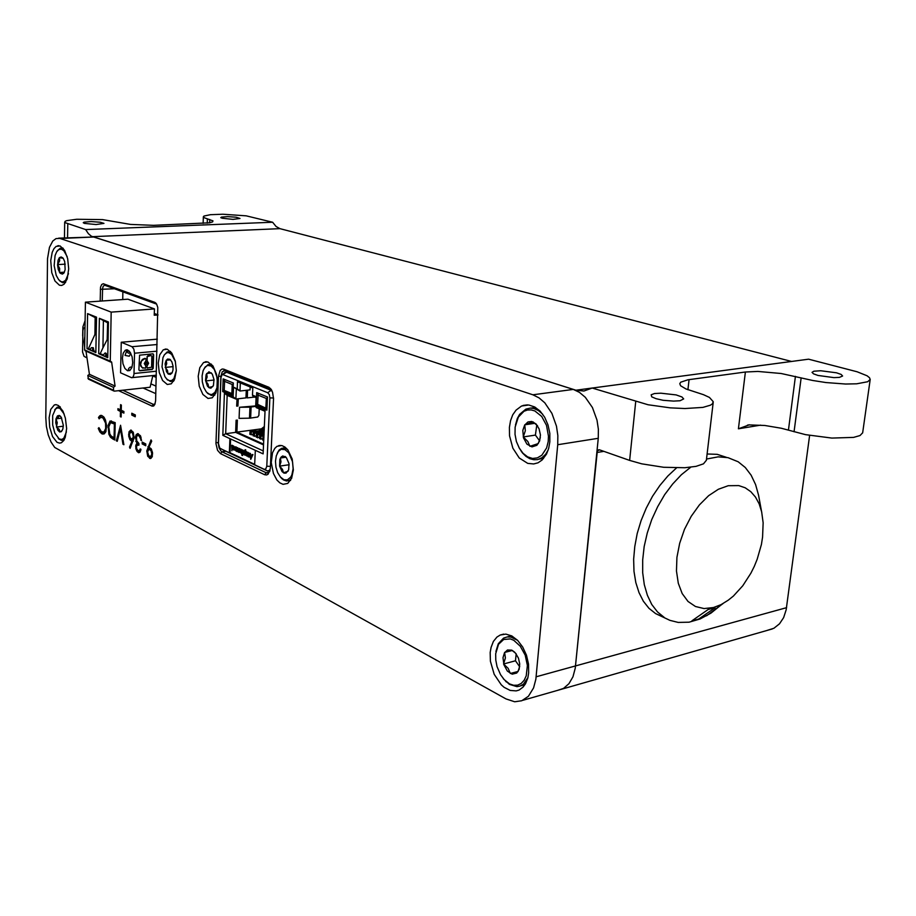 <?xml version="1.0" encoding="UTF-8"?>
<svg xmlns="http://www.w3.org/2000/svg" width="916" height="916" viewBox="0 0 916 916"><rect width="100%" height="100%" fill="white"/><g stroke="black" fill="none" stroke-linecap="round" stroke-linejoin="round"><path stroke-width="1.37" d="M84.432 223.401L83.287 222.748L84.02 222.187L91.142 221.569L100.325 222.199L103.977 223.435L96.1 224.557L84.432 223.401M222.199 218.294L220.756 217.642L221.386 217.092L227.695 216.623L236.099 217.229L240.026 218.466L233.042 219.382L222.199 218.294M656.085 398.7L651.78 396.8L651.162 394.853L654.516 393.582L660.837 393.147L676.145 394.945L681.916 396.949L683.657 398.872L679.993 400.704L673.603 401.139L663.058 400.258L656.085 398.7M817.999 375.48L813.5 373.877L812.057 372.343L813.923 371.22L820.713 370.74L836.48 372.835L841.094 374.449L842.606 376.007L839.411 377.369L833.858 377.61L817.999 375.48M85.669 229.607L272.636 222.199L246.164 215.878L222.817 214.195L210.44 214.642L203.879 216.096L203.421 216.886L204.405 217.779L213.004 220.905L212.604 221.935L209.363 222.84L153.579 225.37L130.519 224.454L102.649 219.622L76.738 219.233L66.731 220.653L65.185 221.34L64.944 222.634L85.669 229.607L88.36 233.706L91.405 236.214L575.878 390.25L583.961 391.052L592.24 388.006L648.127 404.723L670.203 407.849L684.905 408.559L702.927 407.368L710.358 405.215L712.385 403.819L713.221 401.609L709.408 397.475L703.545 394.704L686.004 388.968L680.599 385.728L679.741 383.701L680.691 382.235L687.905 379.831L745.384 372.022L757.875 371.427L781.153 373.453L812.755 380.506L825.9 382.51L845.571 383.976L856.7 383.77L867.681 381.766L870.2 379.51L869.559 377.69L867.086 375.732L857.193 371.759L808.576 359.232L592.24 388.006M706.396 460.301L703.499 463.84L696.08 466.37L684.87 467.721L663.631 467.229L641.795 463.862L629.59 460.416L599.614 449.848L597.358 450.832L575.259 668.279L572.935 676.855L568.962 683.702L563.603 688.34L557.375 690.469L563.603 688.34L568.962 683.702L572.935 676.855L575.259 668.279L598.217 438.249L557.741 444.718L557.844 435.501L556.493 426.226L551.901 413.288L544.768 402.834L539.032 397.865L532.837 394.785L59.78 238.389L56.002 238.572L52.819 241.023L49.51 247.331L47.495 258.69L45.8 417.616L46.373 426.364L48.205 434.837L51.101 442.119L54.742 447.42L505.964 698.954L514.666 701.748L521.776 700.797L528.452 696.274L533.581 687.939L535.849 679.203L557.741 444.718M862.632 432.799L860.055 435.547L853.62 437.379L831.797 438.043L805.553 434.608L781.279 428.196L764.894 425.539L749.105 424.875L738.445 428.848L760.623 425.15M809.584 435.386L786.214 609.781L783.684 617.567L779.459 623.842L773.86 628.216L767.402 630.368M272.636 222.199L276.048 226.458L279.998 228.656L791.642 361.476M176.284 370.682L175.254 361.11L171.91 353.21L167.239 349.271L163.323 349.82L159.727 354.813L158.239 363.114L159.281 372.64L162.624 380.506L167.319 384.445L171.235 383.861L174.784 378.915L176.284 370.682M85.051 320.715L82.898 326.943L82.726 335.794M217.642 384.296L216.565 374.266L212.936 365.999L207.84 361.912L203.604 362.541L199.78 367.694L198.165 376.19L199.264 386.174L202.894 394.407L208.012 398.483L212.237 397.807L216.004 392.724L217.642 384.296M293.383 470.068L292.147 459.042L287.796 449.882L284.865 446.974L281.739 445.508L276.998 446.355L274.777 448.439L272.567 452.733L271.285 462.591L273.392 473.423L276.907 479.95L279.849 482.858L283.01 484.324L287.75 483.419L291.643 478.312L293.383 470.068M68.757 268.903L67.692 258.678L64.521 250.297L60.101 245.969L56.151 246.393L53.964 248.671L52.246 252.324L50.769 260.568L51.788 272.59L54.96 280.926L59.403 285.242L61.75 285.46L64.109 284.2L67.212 278.933L68.757 268.903M66.582 428.596L65.414 418.108L63.009 411.215L58.555 405.502L56.162 404.632L54.284 404.998L50.723 409.418L49.075 417.707L49.67 427.188L52.601 436.611L57.067 442.314L59.483 443.172L61.361 442.794L63.868 440.39L65.288 437.275L66.582 428.596M549.875 441.89L549.783 433.348L547.986 424.91L544.665 417.272L540.085 411.101L534.646 406.887L528.818 404.964L521.548 406.04L516.017 410.128L512.788 414.856L510.521 420.696L509.365 427.325L509.514 435.821L512.823 448.142L519.28 457.943L527.708 463.382L533.673 464L538.024 462.763L542.112 459.969L546.474 454.096L548.707 448.382L549.875 441.89M528.681 672.871L528.486 664.123L526.414 655.226L522.681 647.051L517.666 640.433L511.861 635.99L505.85 634.124L500.216 634.994L496.93 637.044L493.403 641.418L491.068 647.337L490.209 652.535L490.449 661.237L494.205 674.256L501.281 684.779L504.132 687.309L510.189 690.492L516.189 690.916L518.983 690.046L523.07 687.092L525.532 683.725L527.811 677.955L528.681 672.871M101.871 433.795L99.833 431.86L98.275 428.333L98.951 427.646L101.458 431.757L103.966 432.02L105.706 428.493L105.546 423.215L103.016 418.051L100.874 417.261L99.123 418.852L98.481 417.501L99.833 415.761L101.836 415.555L103.863 417.043L105.477 419.963L106.599 425.734L105.764 431.86L104.344 433.76L102.775 434.115L101.871 433.795L103.233 433.634L100.978 431.333M138.213 450.672L139.438 450.523L140.182 448.909L140.995 449.332L140.091 452L138.774 452.687L137.091 451.519L135.889 448.783L135.763 445.336L136.793 443.424L135.453 437.046L136.141 434.734L137.652 433.589L140.446 435.753L141.579 440.596L138.957 435.844L137.4 435.524L136.427 436.806L136.667 440.882L138.9 443.413L138.854 445.233L137.194 445.176L136.473 446.722L136.873 449.069L138.213 450.672M100.142 301.112L100.577 287.2L101.665 284.567L103.325 283.754L154.884 302.372L156.613 304.112L157.827 307.398L155.583 400.899L154.861 404.46L153.682 405.971L152.125 406.177L118.622 390.663M220.481 453.649L217.527 450.283L215.958 443.55L218.477 376.213L220.149 370.442L222.084 369.045L223.744 369.194L269.109 387.376L272.521 391.991L273.563 398.7L270.3 468.385L268.125 474.167L266.648 474.992L264.598 474.717L220.481 453.649L222.004 451.794L266.43 472.896L268.262 472.851L269.716 471.477M132.064 441.157L129.992 439.772L128.709 436.096L129.007 431.791L130.759 430.085L133.221 432.272L134.079 437.814L130.129 448.348L129.534 447.077L132.064 441.157L133.267 441.008M113.057 439.108L110.527 437.298L108.867 434.264L108.065 425.516L110.08 420.982L115.176 422.608L114.809 440.012L113.057 439.108L114.431 438.936L111.042 435.913M148.93 447.226L151.117 448.691L152.514 452.47L152.193 456.844L150.453 458.538L147.739 456.237L146.8 450.958L151.071 439.966L151.713 441.203L148.93 447.226M58.635 238.171L93.627 237.015L573.302 389.426L579.53 392.426L585.301 397.269L592.446 407.483L597.026 420.135L598.354 429.215L598.217 438.249M271.319 389.586L224.958 370.659L222.244 371.736L220.871 376.43L218.329 443.596L219.016 447.638L220.71 450.775L222.004 451.794L225.748 451.267M122.71 390.227L153.487 404.414L155.044 404.002M156.602 304.078L104.63 285.208L103.21 286.284L102.546 288.574L102.271 300.963M140.159 450.638L140.789 450.374M139.724 452.378L137.984 450.535M137.148 445.21L137.789 442.6M137.068 435.753L138.316 433.669M140.434 435.73L137.869 435.432M133.289 440.951L130.965 438.89M130.221 432.215L131.354 430.199M133.106 432.066L130.931 431.928M133.312 439.108L133.919 438.844M129.408 434.596L130.324 438.134L132.408 439.119L133.312 436.554L132.442 433.062L130.519 432.009L129.408 434.596M109.851 423.352L111.374 420.856M115.164 423.547L112.794 422.585L110.458 422.86L108.752 426.845L109.76 434.001L111.191 436.05L114.065 437.837L114.363 424.005L110.893 422.723M104.309 432.157L106.016 431.196M104.584 418.085L101.229 417.238M100.016 417.696L101.47 415.452M104.058 433.932L103.233 433.634M151.197 458.252L149.274 456.305M148.369 449.481L149.045 447.248M151.609 456.489L152.399 456.134M151.598 449.481L149.102 449.172M151.781 454.015L150.98 450.683L148.999 449.172L147.613 451.886L148.747 455.767L150.625 456.592L151.781 454.015L152.617 453.901M270.06 470.171L267.38 470.973L223.573 450.237L219.76 448.05L218.432 443.584L220.962 377.655L221.947 375.01L226.618 372.274L271.96 390.685M222.107 374.884L225.118 372.297L228.508 372.079M220.481 448.611L264.209 469.301L265.766 469.015L266.751 466.255L269.911 397.922L273.575 398.025M271.605 390.044L267.678 392.689L269.338 394.624L269.911 397.922M236.362 451.21L235.332 450.26L235.298 446.882L236.053 446.939L235.492 449.642L236.11 450.752L236.935 447.615L237.691 447.672L237.542 451.531L236.523 451.13M236.053 446.939L236.5 450.638M238.801 448.886L237.805 449.035L238.481 448.336L239.328 448.817L239.797 451.474L239.076 452.481L238.08 451.817L237.656 449.813L239.591 450.397M238.71 448.371L239.706 448.611L240.324 450.145L239.294 452.39M249.599 453.42L249.461 456.958L247.858 456.592L247.263 455.366L246.473 455.962L245.831 451.645L246.599 451.702L246.942 455.389M246.599 451.702L246.141 455.103L247.045 455.252L247.835 452.264L248.442 456.076M243.942 450.729L244.961 451.027M244.377 454.851L243.312 454.221L242.866 451.943L243.828 450.706L244.927 451.954L245.007 449.813L245.763 449.87L245.557 455.183L244.526 454.771M241.503 453.569L240.484 452.607L240.461 449.218L241.229 449.275L241.217 453.088L242.11 449.962L242.866 450.019L242.66 455.447L241.904 455.401L241.675 453.477M241.229 449.275L241.194 453.077M233.546 446.023L235.16 447.81L234.118 450.031M237.656 449.813L239.603 450.695L238.95 448.955L238.034 449.355M248.099 452.378L247.549 455.458L248.534 455.962L249.118 453.134L248.969 457.027M234.702 448.554L233.992 450.1L232.904 449.447L232.504 447.226L233.305 446L235.194 448.496M239.259 451.828L239.557 451.153L237.908 450.409L239.259 451.828M243.106 452.39L243.564 451.279L244.423 451.577L244.606 454.13L243.175 453.099L244.011 451.245M232.744 447.661L233.168 446.573L234.095 446.974L234.118 449.447L232.767 448.187L233.614 446.539M259.217 408.88L258.919 415.417L257.74 416.975L250.091 418.177L239.076 418.406L239.534 407.299L255.724 405.868M230.58 438.947L230.019 452.733L229.389 452.825L229.95 438.661L222.806 435.375L224.443 393.124L233.145 396.788L233.523 387.262L237.221 388.785L237.507 381.766L252.827 387.995L252.518 395.094L256.137 396.594L255.724 406.315L249.976 407.116L249.496 418.2M238.687 451.931L238.446 450.649M244.469 454.267L243.599 452.321M233.534 449.584L233.236 447.603M259.835 433.486L264.209 429.959M263.064 434.894L264.026 434.035M259.434 432.375L264.277 428.562M262.64 433.795L264.094 432.524M721.499 604.697L710.908 613.148L700.053 619.021L689.061 622.227L678.149 622.479L669.974 620.407L655.57 613.628L648.986 608.304L643.41 601.24L638.979 592.595L635.818 582.553L634.032 571.344L633.654 559.241L634.731 546.554L637.238 533.57L641.12 520.654L646.272 508.128L652.57 496.3L659.841 485.469L667.901 475.931L676.535 467.881M655.57 613.628L664.318 617.544L657.516 611.945L651.791 604.48L647.337 595.297L644.257 584.626L642.677 572.729L642.654 559.916L644.188 546.543L647.257 532.952L651.78 519.544L657.642 506.674L664.661 494.697L672.653 483.957L681.389 474.717L690.63 467.229M706.545 459.076L718.155 456.821L728.048 457.645L738.193 461.813L745.246 467.549L751.086 475.198L755.563 484.518L758.597 495.258L761.711 512.055M713.438 607.537L704.106 608.556L695.507 606.507L688.076 601.434L682.225 593.557L678.275 583.24L676.466 570.989L676.924 557.432L679.649 543.291L684.481 529.322L691.191 516.292L699.377 504.888L708.629 495.716L718.419 489.247L728.231 485.766L738.8 485.629L745.166 487.77L750.765 491.617L755.448 497.022L759.112 503.823L761.654 511.815L763.154 522.853L762.604 537.097L761.391 544.459L757.223 559.195L754.303 566.34L750.902 573.21L742.784 585.736L733.327 596.053L728.254 600.186L720.984 604.652L713.438 607.537M691.901 620.808L708.16 609.529L715.098 607.697L708.16 609.529L691.912 620.808L695.358 620.029L698.828 618.953L715.087 607.709M707.152 453.947L717.194 454.29L726.388 457.302M145.404 363.457L146.526 364.557L147.568 362.988L146.457 362.152L145.404 363.457M146.812 362.152L145.335 362.644L145.633 364.328M147.11 368.014L151.541 367.247L151.873 356.152L150.991 355.522L147.293 356.507L147.132 360.526L148.403 363.034L146.949 366.228L147.373 368.129L146.915 367.224M147.19 357L146.846 360.332L148.678 363.137L147.487 365.37M130.656 353.061L128.309 353.107L126.477 351.309L125.045 355.362L129.282 356.255L130.77 353.29M132.717 362.599L132.11 356.942L130.198 352.282L127.53 349.935L125.297 350.244L123.248 353.21L122.412 358.167L123.03 363.801L124.942 368.461L127.61 370.808L129.843 370.476L131.87 367.534L132.717 362.599M84.787 336.996L84.066 341.714L84.627 346.981M90.031 349.786L91.302 347.759L92.779 347.622L92.482 350.851L90.031 349.786M105.34 356.439L102.821 355.351L105.271 352.923L105.947 354.274L105.34 356.439L106.428 356.347L106.21 353.324M139.312 370.625L152.64 369.011L153.327 354.561M145.037 358.465L141.488 360.95L140.595 364.511L142.014 367.545L145.438 368.255L145.85 366.194L144.304 363.515L145.965 360.721L145.827 358.751L144.762 358.351L142.415 359.45L140.492 362.564L140.766 366.091L142.942 368.175M144.762 358.351L145.369 358.477M146.915 356.885L148.22 355.786M146.938 366.4L147.213 365.255M139.61 370.648L138.888 369.824L139.553 355.202L153.132 353.759M152.961 368.198L151.919 369.411M157.3 339.126L121.21 342.286L120.534 372.823L131.698 377.713L133.163 376.9L133.988 374.381L134.537 353.21L133.851 349.099L131.996 346.752L157.151 344.485M84.948 327.333L83.619 328.111L82.841 330.607L82.52 351.962L84.02 356.301L87.043 357.927M93.363 347.782L93.764 350.21L92.482 350.851M88.531 379.167L87.844 375.491L113.424 387.319L113.538 390.525L114.42 391.121L150.132 387.228L152.858 375.549M85.222 350.839L84.581 349.878L85.36 302.143L111.225 312.173L110.218 361.167L111.649 362.072L115.084 386.117L113.424 387.319M132.064 366.973L130.106 367.213L128.755 368.507L128.377 369.514L129.82 370.499M495.659 653.749L495.762 660.127L497.079 666.642L500.56 674.703L504.201 679.661L509.548 683.886L513.67 685.305L517.666 685.157L521.25 683.439L524.181 680.256L526.253 675.825L527.364 665.417L525.166 655.123L520.311 646.181L513.784 640.33L510.281 638.921L503.64 639.46L498.51 644.246L495.659 653.749M527.856 677.76L523.357 684.229L519.99 686.095L516.933 686.622L509.41 684.321L503.388 678.733M503.033 657.631L503.892 664.844L507.327 671.085L512.17 674.199L516.739 673.088L519.097 669.367L519.716 663.882L518.445 658.089L515.525 653.085L511.712 650.165L507.464 650.028L504.453 652.776L503.033 657.631M514.723 652.215L512.33 650.463L504.636 652.478L505.369 657.894L503.628 663.94L508.174 668.359L510.292 673.5L518.044 671.6L519.704 666.298M495.945 651.551L498.304 643.753L503.605 638.086L507.155 636.918L510.888 637.055L517.529 640.295M64.234 414.147L59.952 408.444L57.628 407.872L55.51 408.948L52.693 415.486L52.624 424.932L54.8 433.165L59.162 438.982L61.99 439.405L63.88 438.111L66.387 431.883M64.269 439.68L61.418 440.367L58.326 438.375M55.716 422.791L57.685 430.016L59.597 431.894L61.349 431.699L62.895 428.986L63.307 425.253L61.303 417.375L59.448 415.532L57.479 415.853L56.013 418.784L55.716 422.791M59.082 415.417L58.578 416.975L56.013 418.784L57.239 422.791L56.414 427.039L59.162 429.375L59.883 431.997L62.196 430.463M54.765 409.841L57.284 407.116L60.319 407.059M515.181 427.039L515.067 434.264L516.452 441.478L519.223 448.038L523.059 453.294L527.605 456.821L532.528 458.412L537.394 457.885L541.78 455.286L546.612 447.981L548.249 441.466L548.512 436.119L546.543 425.413L541.654 416.448L534.83 410.975L531.12 409.91L527.444 410.036L523.986 411.341L518.364 417.124L515.181 427.039M548.26 449.825L545.57 454.336L542.1 457.611L537.669 459.557L533.753 459.763L529.803 458.71L526.013 456.443L522.567 453.088L519.006 447.649M522.864 430.394L523.494 437.894L526.906 444.123L531.933 446.928L536.856 445.302L539.604 440.917L540.406 434.997L539.089 428.803L536.089 424.039L531.761 421.486L527.914 421.944L524.582 425.139L522.864 430.394M537.532 425.837L533.089 421.91L524.788 424.806L525.292 430.703L523.254 436.978L527.856 441.455L529.963 446.367L538.299 443.607L540.326 437.596M515.49 425.035L517.368 418.498L519.635 414.398L525.933 409.086L530.524 408.101L533.994 408.536L538.539 410.62L542.719 414.272M67.2 256.755L63.731 250.663L61.235 249.198L58.773 249.599L56.643 251.797L55.063 255.53L54.17 265.674L56.254 275.407L58.601 279.575L60.891 281.51L63.009 281.865L65.62 280.273L68.414 273.609M65.734 282.162L62.551 282.746L59.368 280.411M58.04 260.43L57.582 265.216L58.292 269.556L60.124 273.14L62.425 274.102L64.063 272.705L65.15 269.556L64.647 261.472L63.181 258.335L61.177 256.915L59.3 257.774L58.04 260.43M63.158 258.301L59.425 257.636L59.609 260.797L57.571 264.575L59.62 268.445L59.597 272.453L63.502 273.449L64.051 272.728M57.181 251.03L60.227 248.225L63.307 248.534M287.361 479.915L290.658 477.236L291.872 474.889L293.097 468.763L292.559 461.801L288.78 452.836L285.013 449.596L281.132 449.344L278.361 451.439L276.266 455.779L275.498 461.195L275.991 467.103L277.697 472.645L280.365 477.041L283.949 479.778L287.361 479.915M277.216 453.283L279.185 450.042L281.773 448.245L284.716 448.107L287.452 449.447M291.7 478.198L289.41 480.316L286.559 481.003L283.365 479.892L280.788 477.522M285.987 473.16L288.643 469.897L288.975 463.599L286.502 457.714L282.849 455.985L281.223 456.935L279.849 459.431L279.655 466.164L282.048 471.545L283.994 473.057L285.987 473.16M285.941 457.118L285.036 456.431L280.445 458.023L281.017 461.939L279.655 466.164L282.506 469.313L283.445 472.77L288.059 471.248M211.859 394.578L214.916 392.426L216.966 387.777L217.31 378.251L214.344 369.491L211.138 366.068L207.68 365.415L205.218 366.961L203.134 370.659L202.115 375.938L202.356 381.88L203.833 387.514L206.306 391.911L208.894 394.132L211.859 394.578M204.211 368.335L208.012 364.511L212.466 365.381M215.581 393.697L211.401 395.494L206.879 392.563M210.932 388.144L213.382 385.567L214.035 379.567L212.294 374.106L208.917 371.804L206.077 374.701L205.528 380.358L207.497 386.231L209.169 387.834L210.932 388.144M211.252 372.789L206.673 373.442L207.085 377.094L205.608 380.964L208.081 384.125L208.688 387.514L212.878 386.575M175.334 361.442L171.67 354.355L168.807 352.603L166.895 352.706L164.388 354.721L162.911 357.755L162.052 366.835L164.88 376.613L166.998 379.339L169.414 380.701L171.807 380.461L173.891 378.606L176.284 370.556M164.182 355.03L167.273 351.836L171.315 352.385M172.975 369.984L173.01 365.931L171.83 361.774L169.895 359.255L167.536 359.015L165.899 360.996L165.166 363.938L166.449 371.69L168.304 374.06L170.376 374.461L172.048 372.904L172.975 369.984M174.223 380.209L170.479 381.571L166.689 379.041M170.353 359.633L166.288 360.24L166.678 363.732L165.212 367.408L167.525 370.511L168.006 373.831L172.082 372.846M257.224 432.18L264.369 426.638M260.419 433.611L264.197 430.348M258.312 432.043L264.335 427.337M261.518 433.463L264.163 431.161M139.003 450.786L140.4 450.603M137.938 444.981L138.866 444.855M132.133 439.256L133.53 439.073M103.394 432.272L104.767 432.1M100.485 415.463L101.058 415.406M150.476 456.637L151.884 456.443M264.369 426.535L257.018 432.215M264.197 430.211L260.213 433.646M264.003 434.528L263.43 435.077M123.855 413.093L121.256 411.834L121.141 417.02L120.351 416.643L120.465 411.456L117.878 410.196L117.912 408.628L120.5 409.864L120.614 404.666L121.404 405.044L121.29 410.254L123.889 411.502L123.855 413.093M120.557 425.276L123.878 444.684L123.03 444.237L120.42 428.963L117.202 441.237L116.366 440.814L120.557 425.276M145.781 443.871L145.736 445.703L142.209 443.928L142.255 442.096L145.781 443.871M135.316 414.914L135.27 416.746L131.79 415.074L131.835 413.253L135.316 414.914M156.235 377.426L152.732 375.904M155.995 386.083L151.255 383.976M122.87 291.757L122.698 299.543M143.148 388.029L155.789 393.708M145.758 444.821L142.209 443.928M143.606 443.745L143.629 442.783M139.564 452.309L138.179 452.493M136.507 446.424L135.648 446.539M138.19 443.241L136.793 443.424M136.839 441.283L135.854 441.42M136.221 437.882L135.385 437.985M141.533 440.081L140.755 440.184M141.03 437.241L140.102 437.356M140.011 435.455L138.614 435.638M130.736 446.916L129.534 447.077M132.522 440.676L131.137 440.859M129.431 434.184L128.606 434.287M132.831 431.894L131.446 432.066M134.125 436.451L133.312 436.554M123.786 444.145L123.03 444.237M121.175 428.871L120.42 428.963M117.34 440.688L116.366 440.814M120.809 428.917L121.038 428.07M111.718 436.909L110.344 437.081M108.718 427.44L107.928 427.532M114.855 437.733L114.065 437.837M115.153 423.913L114.363 424.005M99.146 428.23L98.275 428.333M106.611 426.593L105.855 426.684M103.554 417.33L102.18 417.49M99.844 417.341L98.481 417.501M135.282 415.921L131.79 415.074M133.186 414.914L133.209 413.918M123.878 412.269L121.256 411.834M121.141 416.54L120.351 416.643M121.839 411.765L120.465 411.456M121.851 411.284L117.878 410.196M119.263 410.036L119.275 409.28M121.301 409.773L120.5 409.864M150.911 458.137L149.503 458.332M147.659 451.245L146.789 451.359M151.106 449.149L149.709 449.344M267.678 392.689L223.332 374.724M265.056 411.341L256.228 407.609L255.713 406.292L265.113 410.254L263.121 453.924L255.346 450.351L254.705 464.801M233.294 383.014L232.779 395.827L222.68 391.579L223.172 378.869L233.294 383.014M267.483 396.983L266.877 410.162L256.159 405.651L256.732 392.586L267.483 396.983M230.019 452.733L254.717 464.412M252.518 395.094L253.034 396.445L256.091 397.704M237.221 388.785L239.981 391.04L240.313 382.911M233.523 387.262L239.981 391.04L250.091 389.895L250.217 386.93M233.145 396.788L235.893 399.033L236.282 389.506M224.443 393.124L227.168 395.346L235.893 399.033L245.969 397.853L246.29 390.319M222.806 435.375L225.668 433.703L227.168 395.346M263.258 450.901L225.668 433.703L235.641 432.386L263.533 444.993M229.95 438.661L255.346 450.351M222.68 391.579L224.718 391.35M256.159 405.651L258.22 405.41M248.843 453.008L249.873 453.477L250.263 455.389L251.717 455.756M250.263 455.389L251.637 456.019L252.163 454.508L252.953 454.576L250.812 459.328L249.587 453.351L250.377 453.409L250.755 455.321M231.794 445.302L232.549 445.348L231.863 450.809L231.794 445.302L232.549 445.348M254.556 397.063L247.274 397.922L247.606 390.17M236.729 405.845L237.931 405.96L236.717 406.109L237.015 398.895M260.854 428.906L236.866 432.066L237.359 420.112L236.145 420.261L235.641 432.386M237.931 405.96L238.229 398.758M237.691 447.672L237.049 451.599M252.953 454.576L250.812 459.328M245.763 449.87L245.064 455.252M242.866 450.019L242.167 455.527M232.057 445.416L231.863 450.809M246.015 396.88L247.274 397.922L245.992 397.384M263.568 444.111L236.866 432.066L236.019 432.558M251.167 434.917L251.305 431.871L250.011 431.287L249.885 434.344L253.125 434.653M258.495 430.829L256.526 431.093M263.877 437.459L262.915 437.035L262.766 440.115L263.728 440.55M260.831 439.245L260.968 436.165L259.663 435.592L259.526 438.661L262.823 438.97M257.591 437.791L257.728 434.722L256.423 434.15L256.285 437.207L259.572 437.527M254.373 436.348L254.511 433.291L253.217 432.718L253.079 435.776L256.343 436.085M239.534 407.299L249.976 407.116M250.835 458.286L250.377 456.008L251.465 456.5L250.835 458.286M258.163 393.17L257.659 405.17L266.922 409.063M224.592 379.453L224.168 391.121L232.824 394.75M251.305 431.871L256.663 431.15L256.617 432.26M256.663 431.15L255.381 430.589L250.011 431.287M260.591 433.279L259.972 433.36M263.9 436.898L262.915 437.035M260.968 436.165L263.945 435.764M263.98 435.008L259.663 435.592M257.728 434.722L263.11 434.001L263.052 435.134M263.11 434.001L261.804 433.428L256.423 434.15M254.511 433.291L259.881 432.581L259.835 433.692M259.881 432.581L258.587 431.997L253.217 432.718M251.156 457.359L250.938 456.26M257.293 404.219L266.945 408.685M267.438 397.819L266.304 398.494L257.705 394.968M265.869 407.815L266.304 398.494M233.259 383.873L232.206 384.502L224.111 381.171M232.847 394.384L231.851 393.571L232.206 384.502M223.767 390.182L231.851 393.571M155.125 375.32L156.281 375.812M129.225 351.057L126.477 351.309M150.682 355.419L147.957 355.671M146.663 366.285L146.652 367.11M153.224 368.312L153.602 354.675M139.873 370.762L152.193 369.526M121.21 342.286L131.996 346.752M154.3 313.455L157.987 314.829M87.844 375.491L89.47 374.323L115.084 386.117M87.615 313.65L96.523 317.199L95.882 352.511L87.031 348.664L87.615 313.65L96.501 318.367M98.665 353.725L99.329 318.321L108.443 321.951L107.733 357.664L98.665 353.725L100.188 353.645L102.901 347.828L103.428 320.577L107.573 322.787L107.229 339.607L102.901 347.828M89.47 374.323L86.035 351.194M95.894 351.778L93.558 350.759M96.203 335.004L94.886 334.466L96.214 334.351M90.215 349.305L88.497 348.572L94.886 334.466L95.184 317.841M103.004 354.87L100.188 353.645M107.745 356.919L106.428 356.347M108.088 339.607L107.229 339.607L108.088 339.962M108.42 323.13L107.573 322.787M99.329 318.321L103.428 320.577M87.031 348.664L88.497 348.572M111.225 312.173L154.415 308.944L127.908 299.177L85.36 302.143M154.415 308.944L154.243 315.264L157.976 314.978M516.132 653.841L515.513 660.791L519.635 666.665M518.147 671.371L510.292 673.5M512.353 650.475L504.636 652.478M515.513 660.791L503.628 663.94M61.715 418.12L56.013 418.784M63.296 426.215L56.414 427.039M536.73 425.161L535.459 435.111L539.513 440.745M534.841 423.329L524.788 424.806M535.459 435.111L523.254 436.978M64.349 272.189L59.597 272.453M65.219 264.163L57.571 264.575M289.055 464.114L289.147 465.053M285.941 457.221L280.445 458.023M288.987 464.767L279.655 466.164M211.413 372.949L206.673 373.442M214.081 380.048L205.608 380.964M170.548 359.828L166.288 360.24M173.078 366.618L165.212 367.408M207.394 218.844L207.234 223.126M67.784 224.008L67.601 237.794M629.59 460.416L635.761 401.62M794.058 431.745L801.111 377.907M603.896 451.348L596.797 452.538M745.384 372.022L738.445 428.848M689.095 379.648L687.95 389.735M786.569 607.674L536.135 676.81M592.114 388.086L575.878 390.25M279.998 228.656L92.47 236.649M795.466 376.396L788.481 430.073M209.764 219.485L209.649 222.794M93.627 237.015L59.975 238.458M573.302 389.426L532.837 394.785M114.523 288.723L100.359 289.33M269.006 472.347L266.167 472.782L264.598 474.717M218.466 442.772L215.97 442.554M221.18 376.396L218.477 376.213M154.85 404.185L153.361 404.357L151.896 406.086M156.121 303.826L154.735 302.314M105.054 285.288L103.691 283.834M270.048 388.728L268.617 387.136M225.153 370.74L223.744 369.194M114.752 423.341L113.366 423.513M149.274 446.47L147.991 446.642M264.163 469.278L267.335 470.927M270.392 466.336L266.751 466.255M250.618 418.108L251.099 407.036M134.045 373.465L156.407 371.198M156.968 351.137L134.537 353.21M87.913 378.274L113.481 390.17M84.581 349.878L110.218 361.087M203.18 223.424L203.409 216.749M64.475 237.92L64.67 222.096M706.385 460.439L713.221 402.261M870.2 379.51L862.609 432.936M749.368 424.852L747.49 425.161M599.098 449.79L598.514 449.882M772.291 628.971L522.887 700.339M166.059 349.053L164.823 349.168M206.615 361.717L205.207 361.854M280.388 445.348L278.67 445.588M58.864 245.671L57.788 245.717M55.99 404.632L54.994 404.735M527.467 404.861L523.082 405.467M503.663 634.135L500.216 634.994M224.363 370.568L223.779 370.625M156.304 303.643L155.754 302.99M271.25 389.483L270.277 388.281M269.888 470.916L268.823 471.076M228.073 371.907L225.954 372.125M264.312 469.335L267.518 471.03M723.045 603.552L706.534 615.838M126.843 349.809L126.156 349.866M88.337 379.087L113.916 390.995M110.676 361.992L85.028 350.759M156.304 375.194L132.144 377.678M505.563 681.023L506.308 681.928M520.964 685.718L525.017 684.584M507.556 636.872L511.597 635.853M58.452 438.489L59.311 439.314M62.964 440.333L63.983 440.195M58.899 406.738L59.906 406.624M60.651 416.482L60.101 415.944M521.044 450.89L521.525 451.76M538.94 459.202L543.577 458.435M530.982 408.101L535.631 407.46M59.506 280.536L60.33 281.43M64.223 282.815L65.357 282.746M61.715 248.041L62.849 247.984M63.112 258.243L62.574 257.648M283.479 447.958L285.712 447.649M288.334 480.785L290.555 480.442M281.407 478.129L282.048 478.862M212.97 395.38L214.768 395.174M209.546 364.282L211.344 364.11M207.279 392.964L207.921 393.697M168.922 351.549L170.468 351.4M172.048 381.514L173.593 381.342M166.998 379.339L167.651 380.06"/></g></svg>

